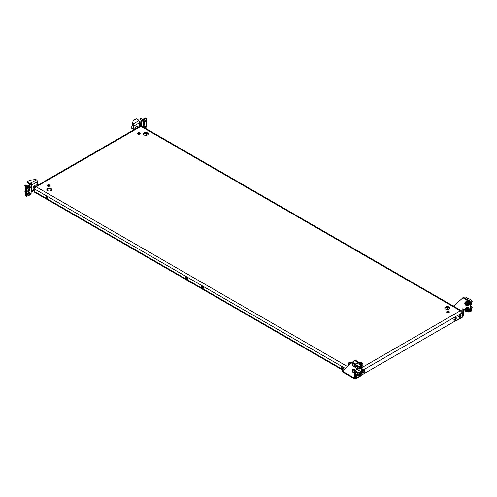 <?xml version="1.0" encoding="UTF-8"?>
<svg xmlns="http://www.w3.org/2000/svg" width="497" height="497" viewBox="0 0 497 497"><rect width="100%" height="100%" fill="white"/><g stroke="black" fill="none" stroke-linecap="round" stroke-linejoin="round"><path stroke-width="0.75" d="M341.911 366.674A1.373 0.789 -120 0 0 342.843 368.656A1.373 0.789 -120 0 0 343.123 368.768M342.197 366.792A1.373 0.789 -120 0 0 341.507 366.724A1.373 0.789 -120 0 0 341.302 367.817A1.373 0.789 -120 0 0 342.197 369.029A1.373 0.789 -120 0 0 342.88 369.097A1.373 0.789 -120 0 0 343.092 367.997A1.373 0.789 -120 0 0 342.197 366.792M186.363 276.872A1.373 0.789 -120 0 0 187.294 278.848A1.373 0.789 -120 0 0 187.574 278.96M186.648 279.221A1.373 0.789 60 0 1 185.748 278.016A1.373 0.789 60 0 1 185.959 276.916A1.373 0.789 60 0 1 186.648 276.984A1.373 0.789 60 0 1 187.543 278.19A1.373 0.789 60 0 1 187.332 279.289A1.373 0.789 60 0 1 186.648 279.221M137.812 134.047A1.373 0.789 180 0 1 137.408 133.488A1.373 0.789 180 0 1 138.253 132.755A1.373 0.789 180 0 1 139.75 132.929A1.373 0.789 180 0 1 140.148 133.488A1.373 0.789 180 0 1 139.303 134.215A1.373 0.789 180 0 1 137.812 134.047M139.986 133.861A1.373 0.789 0 0 0 139.75 133.674A1.373 0.789 0 0 0 137.57 133.861M459.936 314.551A1.677 0.969 -60 0 1 460.769 314.471A1.677 0.969 -60 0 1 461.03 315.812A1.677 0.969 -60 0 1 459.936 317.285A1.677 0.969 -60 0 1 459.098 317.372A1.677 0.969 -60 0 1 458.837 316.03A1.677 0.969 -60 0 1 459.936 314.551M458.837 317.074A1.677 0.969 120 0 0 459.29 316.912A1.677 0.969 120 0 0 460.384 314.396M455.09 317.347A1.677 0.969 -60 0 1 455.923 317.266A1.677 0.969 -60 0 1 456.184 318.608A1.677 0.969 -60 0 1 455.09 320.087A1.677 0.969 -60 0 1 454.252 320.167A1.677 0.969 -60 0 1 453.997 318.826A1.677 0.969 -60 0 1 455.09 317.347M453.991 319.869A1.677 0.969 120 0 0 454.444 319.714A1.677 0.969 120 0 0 455.538 317.192M144.024 134.923A2.466 1.423 180 0 1 143.298 133.917A2.466 1.423 180 0 1 144.82 132.6A2.466 1.423 180 0 1 147.51 132.91A2.466 1.423 180 0 1 148.23 133.917A2.466 1.423 180 0 1 146.708 135.234A2.466 1.423 180 0 1 144.024 134.923M143.385 134.289A2.466 1.423 180 0 1 147.51 133.656A2.466 1.423 180 0 1 148.149 134.289M49.526 185.014A1.373 0.789 0 0 0 48.035 184.841A1.373 0.789 0 0 0 47.19 185.574A1.373 0.789 0 0 0 47.588 186.133A1.373 0.789 0 0 0 49.085 186.307A1.373 0.789 0 0 0 49.93 185.574A1.373 0.789 0 0 0 49.526 185.014M47.352 185.946A1.373 0.789 180 0 1 49.526 185.76A1.373 0.789 180 0 1 49.768 185.946M357.548 374.931A1.677 0.969 120 0 0 357.896 375.8A1.677 0.969 120 0 0 358.728 375.713A1.677 0.969 120 0 0 359.269 375.254M358.225 375.254A1.677 0.969 -60 0 1 358.088 375.341A1.677 0.969 -60 0 1 357.635 375.502M362.394 372.352A1.677 0.969 120 0 0 362.742 372.998A1.677 0.969 120 0 0 363.574 372.918A1.677 0.969 120 0 0 364.668 371.439A1.677 0.969 120 0 0 364.413 370.097A1.677 0.969 120 0 0 363.574 370.184A1.677 0.969 120 0 0 363.015 370.675M364.028 370.023A1.677 0.969 -60 0 1 362.928 372.545A1.677 0.969 -60 0 1 362.481 372.7M51.048 188.599A2.466 1.423 0 0 0 48.358 188.295A2.466 1.423 0 0 0 46.836 189.605A2.466 1.423 0 0 0 47.557 190.618A2.466 1.423 0 0 0 50.247 190.923A2.466 1.423 0 0 0 51.769 189.605A2.466 1.423 0 0 0 51.048 188.599M51.682 189.984A2.466 1.423 0 0 0 51.048 189.345A2.466 1.423 0 0 0 46.923 189.984M349.329 364.817A2.466 1.423 180 0 1 349.031 364.668A2.466 1.423 180 0 1 348.31 363.661A2.466 1.423 180 0 1 349.54 362.431A2.466 1.423 180 0 1 352.013 362.431M348.397 364.034A2.466 1.423 180 0 1 351.342 363.021M448.953 311.445A1.373 0.789 0 0 0 447.455 311.271A1.373 0.789 0 0 0 446.61 312.004A1.373 0.789 0 0 0 447.014 312.563A1.373 0.789 0 0 0 448.505 312.737A1.373 0.789 0 0 0 449.35 312.004A1.373 0.789 0 0 0 448.953 311.445M446.772 312.377A1.373 0.789 180 0 1 448.953 312.191A1.373 0.789 180 0 1 449.189 312.377M203.379 288.086A1.373 0.789 60 0 1 203.099 287.974A1.373 0.789 60 0 1 202.167 285.992M202.453 286.11A1.373 0.789 -120 0 0 201.763 286.042A1.373 0.789 -120 0 0 201.552 287.136A1.373 0.789 -120 0 0 202.453 288.347A1.373 0.789 -120 0 0 203.136 288.415A1.373 0.789 -120 0 0 203.348 287.316A1.373 0.789 -120 0 0 202.453 286.11M47.83 198.284A1.373 0.789 60 0 1 47.544 198.166A1.373 0.789 60 0 1 46.619 196.191M46.898 198.539A1.373 0.789 60 0 1 46.004 197.334A1.373 0.789 60 0 1 46.215 196.234A1.373 0.789 60 0 1 46.898 196.303A1.373 0.789 60 0 1 47.799 197.508A1.373 0.789 60 0 1 47.588 198.607A1.373 0.789 60 0 1 46.898 198.539M448.984 306.96A2.466 1.423 0 0 0 446.294 306.655A2.466 1.423 0 0 0 444.772 307.972A2.466 1.423 0 0 0 445.498 308.979A2.466 1.423 0 0 0 448.182 309.283A2.466 1.423 0 0 0 449.704 307.972A2.466 1.423 0 0 0 448.984 306.96M449.617 308.345A2.466 1.423 0 0 0 448.984 307.705A2.466 1.423 0 0 0 444.858 308.345M454.811 319.428L453.966 318.937M462.017 312.091L462.334 311.911L462.334 315.651A1.522 0.876 120 0 1 461.259 317.515L357.405 377.471A1.522 0.876 120 0 1 356.647 377.546L356.001 377.173A1.522 0.876 -60 0 1 355.684 376.477L356.33 376.85A1.522 0.876 120 0 0 356.647 377.546M345.297 368.407L34.206 188.798L36.2 186.816L34.92 186.903L34.206 187.965L34.206 191.388L343.533 369.973M355.535 373.769L355.535 376.154A1.006 0.578 120 0 0 355.69 376.577M462.334 311.911L461.62 310.849L460.34 310.762L462.334 312.743L362.847 370.184M356.33 374.303L356.33 376.85M355.684 373.856L355.684 376.477M354.976 373.893L355.361 373.669M34.206 187.965L34.523 188.152M34.92 186.903L140.291 126.07L141.577 126.07L461.62 310.849M354.976 377.03A1.92 1.106 120 0 0 355.287 377.409A1.92 1.106 120 0 0 356.237 377.316M343.092 370.364L34.604 192.264A1.92 1.106 -60 0 1 34.206 191.388M467.795 305.288A2.435 1.404 -120 0 0 468.733 305.276A2.435 1.404 -120 0 0 469.106 303.319A2.435 1.404 -120 0 0 467.515 301.176A2.435 1.404 -120 0 0 466.292 301.052A2.435 1.404 -120 0 0 465.813 301.859M468.888 305.152A2.435 1.404 -120 0 0 469.075 305.077A2.435 1.404 -120 0 0 469.448 303.12A2.435 1.404 -120 0 0 467.857 300.977A2.435 1.404 -120 0 0 466.64 300.853A2.435 1.404 -120 0 0 466.478 300.977M468.354 304.823L468.441 304.773A1.858 1.075 -120 0 0 468.727 303.282A1.858 1.075 -120 0 0 467.515 301.648A1.858 1.075 -120 0 0 466.584 301.555L466.497 301.604M466.633 304.835L466.068 304.885L465.453 304.189L465.391 303.22L466.559 303.878L466.633 304.835M471.92 302.027A1.218 0.702 -120 0 0 472.026 301.921A1.218 0.702 -120 0 0 472.15 301.48A1.218 0.702 -120 0 0 471.92 300.673M467.255 305.599L468.075 305.127A1.982 1.143 -120 0 0 468.28 304.941A1.982 1.143 -120 0 0 467.944 302.642A1.982 1.143 -120 0 0 466.093 301.698L465.273 302.17A1.982 1.143 60 0 1 467.124 303.114A1.982 1.143 60 0 1 467.46 305.413A1.982 1.143 60 0 1 467.255 305.599C465.161 305.276 464.409 304.214 464.993 302.418L465.273 302.17A1.982 1.143 60 0 0 465.068 302.356M471.634 300.275A1.218 0.702 -120 0 0 471.286 299.989A1.218 0.702 -120 0 0 470.945 299.871M472.15 301.424A1.075 0.621 -120 0 0 472.15 301.368A1.075 0.621 -120 0 0 471.92 300.604M471.715 300.318A1.075 0.621 -120 0 0 471.386 300.045A1.075 0.621 -120 0 0 471.342 300.02M465.9 304.754L466.366 304.114L465.782 304.45M465.689 304.332L466.273 303.996L465.453 304.189M465.49 303.661L466.037 303.232M468.354 311.041L468.441 310.992A1.858 1.075 -120 0 0 468.727 309.501A1.858 1.075 -120 0 0 467.515 307.86A1.858 1.075 -120 0 0 466.584 307.773L466.497 307.823M469.957 311.513L470.603 311.141L470.603 302.685L469.957 303.058L469.957 311.513L468.882 312.135L467.789 311.507A2.435 1.404 -120 0 0 468.733 311.489A2.435 1.404 -120 0 0 469.106 309.538A2.435 1.404 -120 0 0 467.515 307.388A2.435 1.404 -120 0 0 466.292 307.27A2.435 1.404 -120 0 0 465.813 308.078M468.888 311.37A2.435 1.404 -120 0 0 469.075 311.29A2.435 1.404 -120 0 0 469.448 309.339A2.435 1.404 -120 0 0 467.857 307.189A2.435 1.404 -120 0 0 466.64 307.071A2.435 1.404 -120 0 0 466.478 307.189M362.052 365.289A1.858 1.075 -120 0 0 360.754 363.282A1.858 1.075 -120 0 0 360.48 363.158M361.779 364.817A2.435 1.404 -120 0 0 361.251 363.91M360.598 363.239A2.435 1.404 -120 0 0 360.325 363.058A2.435 1.404 -120 0 0 360.052 362.928L360.586 362.611C362.68 362.94 363.431 363.997 362.841 365.792L362.562 366.041A1.982 1.143 -120 0 0 362.773 365.854A1.982 1.143 -120 0 0 362.437 363.555A1.982 1.143 -120 0 0 360.586 362.611M462.073 316.608L462.142 316.645A1.006 0.578 120 0 0 462.85 315.415L462.85 308.656L464.782 309.768M456.122 320.484L456.122 320.869L462.142 317.39A1.92 1.106 120 0 0 463.496 315.042L463.496 309.028M469.957 303.058L468.882 301.194L469.528 300.822L463.496 297.343L453.413 306.109M469.528 300.822L470.603 302.685M468.882 301.194L462.85 297.715M456.122 320.869L455.457 320.869M466.633 311.054L465.453 310.408L465.391 309.432L466.559 310.097L466.633 311.054M471.92 308.239A1.218 0.702 -120 0 0 472.026 308.14A1.218 0.702 -120 0 0 472.15 307.699A1.218 0.702 -120 0 0 471.92 306.891M467.255 311.818L468.075 311.346A1.982 1.143 -120 0 0 468.28 311.159A1.982 1.143 -120 0 0 467.944 308.854A1.982 1.143 -120 0 0 466.093 307.916L465.273 308.388A1.982 1.143 60 0 1 467.124 309.327A1.982 1.143 60 0 1 467.46 311.631A1.982 1.143 60 0 1 467.255 311.818C465.161 311.489 464.409 310.432 464.993 308.637L465.273 308.388A1.982 1.143 60 0 0 465.068 308.575M471.634 306.487A1.218 0.702 -120 0 0 471.286 306.208A1.218 0.702 -120 0 0 470.945 306.09M472.15 307.637A1.075 0.621 -120 0 0 472.15 307.581A1.075 0.621 -120 0 0 471.92 306.823L471.858 306.922M471.715 306.537A1.075 0.621 -120 0 0 471.386 306.264A1.075 0.621 -120 0 0 471.342 306.239M465.9 310.973L466.366 310.333L465.782 310.668M465.689 310.55L466.273 310.215L465.453 310.408M465.49 309.88L466.037 309.451M357.101 368.115A1.075 0.621 60 0 1 356.448 368.165A1.075 0.621 60 0 1 355.684 366.848A1.075 0.621 60 0 1 355.796 366.457A1.075 0.621 60 0 1 356.846 366.761A1.075 0.621 60 0 1 357.101 368.115M355.69 366.792A1.218 0.702 60 0 1 355.684 366.73A1.218 0.702 60 0 1 355.815 366.289A1.218 0.702 60 0 1 355.939 366.171A1.218 0.702 60 0 1 357.082 366.755A1.218 0.702 60 0 1 357.287 368.171A1.218 0.702 60 0 1 357.157 368.283A1.218 0.702 60 0 1 356.548 368.221A1.218 0.702 60 0 1 356.498 368.19M360.207 362.996A1.982 1.143 60 0 1 361.71 364.164A1.982 1.143 60 0 1 362.077 366.09M357.101 374.334A1.075 0.621 60 0 1 356.448 374.384A1.075 0.621 60 0 1 355.684 373.061A1.075 0.621 60 0 1 355.796 372.669A1.075 0.621 60 0 1 356.846 372.98A1.075 0.621 60 0 1 357.101 374.334M355.69 373.005A1.218 0.702 60 0 1 355.684 372.949A1.218 0.702 60 0 1 355.815 372.502A1.218 0.702 60 0 1 355.939 372.39A1.218 0.702 60 0 1 357.082 372.967A1.218 0.702 60 0 1 357.287 374.384A1.218 0.702 60 0 1 357.157 374.502A1.218 0.702 60 0 1 356.548 374.44A1.218 0.702 60 0 1 356.498 374.409M362.077 371.259A1.982 1.143 60 0 1 362.077 372.303M354.976 377.695L355.684 378.105A1.006 0.578 -60 0 1 355.181 378.155A1.006 0.578 -60 0 1 354.976 377.695L354.976 373.446M361.704 374.993L361.704 375.378L355.684 378.857A1.92 1.106 -60 0 1 354.728 378.95A1.92 1.106 -60 0 1 354.33 378.068L354.33 373.017M362.077 365.338L362.077 373.794L361.431 374.166L361.431 365.711L362.077 365.338L361.002 363.475L354.976 359.996L342.259 371.104L342.551 371.271M361.002 363.475L360.356 363.847L361.431 365.711M360.356 363.847L354.33 360.368M361.431 374.166L360.965 374.434M342.955 370.29L342.768 370.65M355.684 378.105L356.647 377.552M143.906 123.082A1.292 0.745 120 0 0 143.061 124.219A1.292 0.745 120 0 0 143.254 125.256A1.292 0.745 120 0 0 143.906 125.194A1.292 0.745 120 0 0 144.751 124.051A1.292 0.745 120 0 0 144.552 123.02A1.292 0.745 120 0 0 143.906 123.082M143.018 124.921A1.292 0.745 120 0 0 143.26 124.822A1.292 0.745 120 0 0 144.142 122.983M140.403 126.039L140.403 123.436L139.992 123.436L139.992 122.908L140.403 122.908A0.609 0.354 0 0 0 140.831 122.802L141.477 123.175A1.522 0.876 0 0 1 140.403 123.436L140.403 122.908M139.564 126.493L139.564 122.79L133.83 126.101L133.83 129.804M133.83 126.101A1.522 0.876 -120 0 0 132.755 124.238L132.345 123.995L132.755 124.983A0.609 0.354 -120 0 1 133.184 125.729L133.184 130.177M139.564 123.536A0.609 0.354 180 0 1 139.992 123.436L139.992 126.244M139.564 122.939A1.522 0.876 180 0 1 139.992 122.908M145.211 127.984L145.783 127.654A0.609 0.354 120 0 0 146.211 126.909L146.211 118.702A0.609 0.354 120 0 0 145.783 118.454L141.906 120.69A0.609 0.354 120 0 0 141.477 121.436L141.477 126.045M141.477 121.436L140.831 121.063L140.831 122.802M140.831 121.063A0.609 0.354 -60 0 1 141.26 120.317L141.906 120.69M145.783 118.454L145.136 118.081L141.26 120.317M145.136 118.081A0.609 0.354 -60 0 1 145.441 118.05L146.087 118.423M132.6 130.512L133.109 129.164M138.595 120.995L138.595 120.367L138.054 120.678L138.483 120.926A1.522 0.876 60 0 1 139.564 122.79M132.345 123.995A0.609 0.354 0 0 1 132.177 123.672L133.389 120.467A0.609 0.354 0 0 1 133.55 120.293L136.439 118.876L138.595 120.119L138.663 121.044M132.345 124.741A0.609 0.354 180 0 1 132.177 124.418L132.177 123.821M133.14 125.474A1.677 0.969 120 0 0 131.717 126.822A1.677 0.969 120 0 0 131.873 128.45L133.184 129.208M134.538 129.394L135.246 127.567L137.358 126.35L138.582 127.058M135.246 127.567L136.47 128.276M145.124 128.12A1.522 0.876 120 0 0 145.522 126.934A1.522 0.876 120 0 0 145.205 126.238L144.664 125.927A1.522 0.876 120 0 0 143.074 126.94M145.205 126.238A1.522 0.876 120 0 0 143.608 127.251M144.31 127.586A3.1 1.789 -0 0 0 144.503 127.499L144.559 127.431A3.1 2.448 -84.9 0 0 144.621 127.201L144.733 127.139A3.1 0.659 38.8 0 1 144.838 127.269L144.894 127.275A3.1 1.789 -0 0 0 145.037 127.164L145.093 127.244A3.1 2.448 95.1 0 1 145.031 127.474L145.031 127.549A3.1 0.659 38.8 0 1 145.093 127.654L145.037 127.797A3.1 1.789 180 0 1 144.894 127.909L144.652 127.17M144.67 122.032L144.621 122.032A3.1 0.659 -141.2 0 0 144.559 121.92L144.503 121.92A3.1 1.789 180 0 1 144.31 122.001L144.254 121.92A3.1 2.448 -84.9 0 0 144.36 121.722L144.36 121.647A3.1 0.659 -141.2 0 0 144.254 121.51L144.31 121.367A3.1 1.789 -0 0 0 144.503 121.28L144.559 121.212A3.1 2.448 -84.9 0 0 144.621 120.982L144.733 120.92A3.1 0.659 38.8 0 1 144.838 121.051L144.894 121.057A3.1 1.789 -0 0 0 145.037 120.945L145.093 121.026A3.1 2.448 95.1 0 1 145.031 121.256L145.031 121.33A3.1 0.659 38.8 0 1 145.093 121.436L145.037 121.585A3.1 1.789 180 0 1 144.894 121.69L144.838 121.759A3.1 2.448 95.1 0 1 144.733 121.964L144.621 122.032M145.205 120.019L144.664 119.709A1.522 0.876 120 0 0 143.49 120.119A1.522 0.876 120 0 0 142.825 121.653A1.522 0.876 120 0 0 143.142 122.349L143.683 122.66A1.522 0.876 120 0 0 144.857 122.25A1.522 0.876 120 0 0 145.522 120.721A1.522 0.876 120 0 0 145.205 120.019A1.522 0.876 120 0 0 144.031 120.429A1.522 0.876 120 0 0 143.366 121.964A1.522 0.876 120 0 0 143.683 122.66M140.409 119.634L140.44 118.969L141.154 118.628M140.266 119.423L140.104 118.932L140.868 118.534M144.372 121.684L144.652 120.951M140.247 119.386L140.104 118.932M29.472 194.756L29.422 194.756A3.1 0.659 -141.2 0 0 29.36 194.65L29.304 194.644A3.1 1.789 180 0 1 29.112 194.725L29.056 194.644A3.1 2.448 -84.9 0 0 29.161 194.445L29.161 194.37A3.1 0.659 -141.2 0 0 29.056 194.234L29.112 194.091A3.1 1.789 -0 0 0 29.304 194.01L29.36 193.936A3.1 2.448 -84.9 0 0 29.422 193.712L29.534 193.644A3.1 0.659 38.8 0 1 29.64 193.774L29.696 193.78A3.1 1.789 -0 0 0 29.839 193.675L29.895 193.749A3.1 2.448 95.1 0 1 29.832 193.979L29.832 194.054A3.1 0.659 38.8 0 1 29.895 194.165L29.839 194.308A3.1 1.789 180 0 1 29.696 194.414L29.64 194.489A3.1 2.448 95.1 0 1 29.534 194.687L29.422 194.756M30.006 192.749L29.466 192.438A1.522 0.876 120 0 0 28.292 192.842A1.522 0.876 120 0 0 27.627 194.377A1.522 0.876 120 0 0 27.944 195.072L28.484 195.383A1.522 0.876 120 0 0 29.658 194.973A1.522 0.876 120 0 0 30.323 193.445A1.522 0.876 120 0 0 30.006 192.749A1.522 0.876 120 0 0 28.832 193.153A1.522 0.876 120 0 0 28.167 194.687A1.522 0.876 120 0 0 28.484 195.383L26.826 196.327A0.609 0.354 -60 0 1 26.397 196.079L26.397 187.878A0.609 0.354 -60 0 1 26.826 187.133L30.702 184.896A0.609 0.354 -60 0 1 31.131 185.145L31.131 186.884A1.522 0.876 180 0 0 31.578 186.263L31.131 186.027M25.21 192.358L25.241 191.699L25.95 191.289M25.067 192.146L24.906 191.662L25.614 191.252M29.174 194.408L29.696 193.78M25.049 192.109L24.906 191.662M29.472 188.537L29.422 188.537A3.1 0.659 -141.2 0 0 29.36 188.431L29.304 188.425A3.1 1.789 180 0 1 29.112 188.512L29.056 188.431A3.1 2.448 -84.9 0 0 29.161 188.226L29.161 188.152A3.1 0.659 -141.2 0 0 29.056 188.021L29.112 187.878A3.1 1.789 -0 0 0 29.304 187.791L29.36 187.723A3.1 2.448 -84.9 0 0 29.422 187.493L29.534 187.431A3.1 0.659 38.8 0 1 29.64 187.562L29.696 187.568A3.1 1.789 -0 0 0 29.839 187.456L29.895 187.537A3.1 2.448 95.1 0 1 29.832 187.767L29.832 187.841A3.1 0.659 38.8 0 1 29.895 187.947L29.839 188.09A3.1 1.789 180 0 1 29.696 188.201L29.64 188.27A3.1 2.448 95.1 0 1 29.534 188.475L29.422 188.537M30.006 186.53L29.466 186.22A1.522 0.876 120 0 0 28.292 186.63A1.522 0.876 120 0 0 27.627 188.158A1.522 0.876 120 0 0 27.944 188.86L28.484 189.171A1.522 0.876 120 0 0 29.658 188.761A1.522 0.876 120 0 0 30.323 187.226A1.522 0.876 120 0 0 30.006 186.53A1.522 0.876 120 0 0 28.832 186.94A1.522 0.876 120 0 0 28.167 188.469A1.522 0.876 120 0 0 28.484 189.171M25.21 186.139L25.241 185.48L25.956 185.139M25.067 185.928L24.906 185.443L25.881 185.039M29.174 188.195L29.696 187.568M25.049 185.897L24.906 185.443M31.062 184.412A1.677 0.969 120 0 0 30.795 184.741M34.206 190.32L32.988 188.723L34.044 185.996L36.157 184.778L37.381 185.487M34.044 185.996L35.268 186.704M32.988 188.723L34.206 189.425M28.708 191.705A1.292 0.745 -60 0 1 28.062 191.767A1.292 0.745 -60 0 1 27.863 190.73A1.292 0.745 -60 0 1 28.708 189.587A1.292 0.745 -60 0 1 29.354 189.525A1.292 0.745 -60 0 1 29.553 190.562A1.292 0.745 -60 0 1 28.708 191.705M28.944 189.487A1.292 0.745 -60 0 1 28.062 191.333A1.292 0.745 -60 0 1 27.82 191.432M30.013 194.495L30.702 194.097A0.609 0.354 -60 0 0 31.131 193.352L31.131 191.606A1.522 0.876 0 0 0 31.578 190.985L31.578 186.263L31.131 186.263M33.895 190.016L31.758 191.246L31.758 185.033L37.486 181.722L37.486 185.424M31.112 185.002L31.112 184.66A0.609 0.354 60 0 0 30.677 183.915L30.249 183.666L30.249 182.921L30.677 183.169A1.522 0.876 60 0 1 31.758 185.033M31.578 186.027A0.609 0.354 0 0 1 31.758 185.779L31.131 185.418M26.397 196.079L25.751 195.706L25.751 187.506L26.397 187.878M25.751 195.706A0.609 0.354 120 0 0 25.881 195.986L26.521 196.358M26.826 187.133L26.186 186.76A0.609 0.354 120 0 0 25.751 187.506M26.186 186.76L30.056 184.524L30.702 184.896M31.007 184.865L30.36 184.493A0.609 0.354 120 0 0 30.056 184.524M31.758 191.246A1.522 0.876 60 0 1 31.441 191.948A1.522 0.876 60 0 1 31.131 192.016M27.795 191.072L28.143 191.277M27.975 190.432L28.609 190.798M37.486 181.722A1.522 0.876 -120 0 0 36.411 179.858L36.001 179.622A0.609 0.354 180 0 0 35.442 179.529L29.888 180.225A0.609 0.354 180 0 0 29.584 180.318L27.124 181.74L27.037 182.61L29.28 183.977L30.249 183.666M27.124 182.734L27.037 181.865M27.124 181.989L29.28 183.231L29.28 183.977M29.708 183.977L29.708 183.231L29.28 183.231M29.708 183.231L30.249 182.921M471.858 300.405L471.92 301.729L471.858 300.405L468.354 298.38L468.006 298.579L466.434 297.274L465.919 297.622L468.155 298.914L467.192 299.474M471.535 303.363L471.92 303.195L471.92 304.301L471.858 303.338M471.92 303.195L471.858 300.704M471.063 304.99L470.982 302.058L471.063 304.99L471.901 304.493L471.516 304.549L471.516 301.977L471.901 301.586M470.603 304.773L470.982 304.99M471.063 302.058L471.858 301.598M470.982 302.058L469.963 301.573M471.516 304.45L471.901 304.493M471.535 304.493L471.535 301.99L471.92 301.729M471.858 306.618L471.92 310.65L471.516 310.768L471.858 306.618L470.603 305.891M471.063 311.209L470.982 308.277L471.063 311.209L471.901 310.712M470.603 310.992L470.982 311.209M471.063 308.277L471.858 307.817M470.982 308.277L470.603 308.059M471.535 309.581L471.92 309.407M471.516 310.668L471.858 309.395M357.157 368.283L357.641 368.004A1.218 0.702 -120 0 0 357.828 367.028A1.218 0.702 -120 0 0 357.032 365.954A1.218 0.702 -120 0 0 356.424 365.898L355.939 366.171M358.169 366.332L360.07 366.177L358.144 366.177L358.144 369.01L360.157 369.029L360.946 368.569L360.946 365.63L360.114 366.134L360.499 366.072L360.157 369.029M360.946 365.63L358.088 363.63L356.771 363.22L355.504 363.953L353.174 362.661L352.659 362.959L354.231 363.866L354.231 366.798L354.578 366.798M355.759 366.376A1.491 0.857 60 0 1 355.883 365.693L355.883 365.071L355.063 364.599L355.063 367.034L355.852 367.488M358.144 366.177L360.157 366.09M356.125 367.892L354.578 366.997L354.578 364.065L358.082 366.09M358.082 369.029L356.896 368.339M354.578 364.065L354.92 363.866L354.231 363.866M354.231 366.798L352.659 365.891L352.659 362.959M352.963 365.717L354.125 366.388L354.125 364.152L352.963 363.481L352.963 365.717L354.125 366.19M353.131 363.58L353.131 365.618M359.48 366.332L359.48 368.06L358.207 368.793L360.07 368.88L358.207 368.793M359.48 368.06L360.499 368.65M355.69 366.674L355.063 367.034M358.138 369.029L360.089 369.029L360.412 368.6L360.499 366.072L360.114 366.295M357.157 374.502L357.641 374.222A1.218 0.702 -120 0 0 357.828 373.247A1.218 0.702 -120 0 0 357.032 372.172A1.218 0.702 -120 0 0 356.424 372.11L355.939 372.39M360.455 372.334L358.144 372.39L358.144 375.229L360.114 375.254L360.946 374.781L360.946 371.849L360.114 372.346L360.499 372.29L360.157 375.241M360.946 371.849L358.088 369.849L356.771 369.439L355.504 370.172L353.174 368.88L352.659 369.178L354.231 370.085L354.231 373.017L354.578 373.017M355.759 372.595A1.491 0.857 60 0 1 355.883 371.905L355.883 371.284L355.063 370.812L355.063 373.253L355.852 373.707M358.144 372.39L360.157 372.309M356.125 374.111L354.578 373.216L354.578 370.284L358.082 372.309M358.082 375.241L356.896 374.558M354.578 370.284L354.92 370.085L354.231 370.085M354.231 373.017L352.659 372.11L352.659 369.178M352.963 371.936L354.125 372.607L354.125 370.371L352.963 369.7L352.963 371.936L354.125 372.408M353.131 369.799L353.131 371.837M359.48 372.551L359.48 374.278L358.207 375.011L360.07 375.098L358.207 375.011M359.48 374.278L360.499 374.862M355.69 372.893L355.063 373.253M358.138 375.241L360.089 375.241L360.499 372.29L358.169 372.551M144.559 133.42L147.329 135.016M446.033 307.475L448.803 309.072M459.296 315.129L460.29 315.701M362.077 367.494L460.34 310.762L140.931 126.35L36.2 186.816L347.428 366.506M465.03 302.791A1.615 0.932 -120 0 0 465.416 304.823A1.615 0.932 -120 0 0 466.981 305.282A1.615 0.932 -120 0 0 466.596 303.251A1.615 0.932 -120 0 0 465.03 302.791M462.85 315.415L462.334 315.117M465.03 309.004A1.615 0.932 -120 0 0 465.416 311.035A1.615 0.932 -120 0 0 466.981 311.495A1.615 0.932 -120 0 0 466.596 309.463A1.615 0.932 -120 0 0 465.03 309.004M361.71 362.798A1.615 0.932 60 0 1 362.965 364.972M362.077 372.539L362.562 372.259A1.982 1.143 -120 0 0 362.773 372.073A1.982 1.143 -120 0 0 362.077 369.327M362.077 369.252A1.615 0.932 60 0 1 362.965 371.191M354.33 378.068L342.259 371.104M138.483 120.926L132.755 124.238M144.627 127.238L145.031 127.474M145.031 127.549L144.627 127.313M144.714 127.431L145.093 127.654M145.037 127.797L144.658 127.574M144.627 121.02L145.031 121.256M145.031 121.33L144.627 121.1M144.714 121.218L145.093 121.436M144.49 121.461L144.894 121.69M145.037 121.585L144.658 121.361M144.838 121.759L144.434 121.529M144.347 121.746L144.733 121.964M141.148 118.566L140.813 118.528M29.429 193.749L29.832 193.979M29.832 194.054L29.429 193.824M29.516 193.942L29.895 194.165M29.292 194.184L29.696 194.414M29.839 194.308L29.46 194.085M29.64 194.489L29.236 194.252M29.149 194.47L29.534 194.687M29.429 187.531L29.832 187.767M29.832 187.841L29.429 187.605M29.516 187.723L29.895 187.947M29.292 187.965L29.696 188.201M29.839 188.09L29.46 187.872M29.64 188.27L29.236 188.034M29.149 188.251L29.534 188.475M25.95 185.07L25.614 185.033M31.131 191.606L31.131 186.884M30.677 183.169L36.411 179.858M465.919 297.622L465.919 298.74L465.9 297.597M471.92 304.301L471.858 303.176M448.449 312.004A1.982 1.143 180 0 1 446.946 312.234M355.287 377.409L354.976 377.229M468.733 305.276L469.075 305.077M466.292 301.052L466.64 300.853M468.733 311.489L469.075 311.29M466.292 307.27L466.64 307.071M362.077 366.32L362.562 366.041M362.562 372.259L362.841 372.011L362.077 369.141M342.402 371.191L342.551 370.563M342.122 371.675L354.728 378.95M132.165 123.747L132.165 124.492M141.123 118.541L142.726 119.473M140.701 120.057L141.21 120.355M140.048 119.075L140.26 119.404M24.85 191.805L25.061 192.128M25.925 185.052L27.528 185.977M25.502 186.568L26.037 186.872M24.85 185.586L25.061 185.915M31.441 191.948L34.206 190.345M471.535 301.99L471.889 301.785M471.535 310.706L471.535 308.202M360.965 365.606L360.965 368.544M358.12 369.035L360.12 369.035M360.455 366.121L360.07 366.332M360.965 371.824L360.965 374.757M358.12 375.254L360.12 375.254"/></g></svg>
